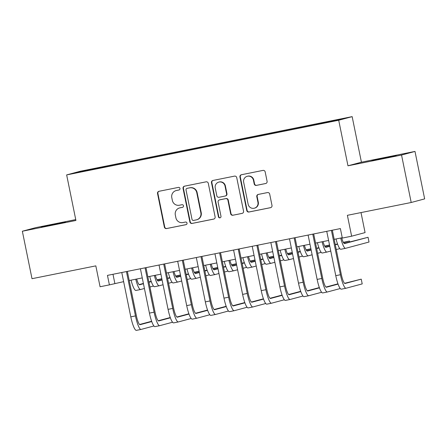 <?xml version="1.0" encoding="UTF-8"?>
<svg xmlns="http://www.w3.org/2000/svg" width="447" height="447" viewBox="0 0 447 447"><rect width="100%" height="100%" fill="white"/><g stroke="black" fill="none" stroke-linecap="round" stroke-linejoin="round"><path stroke-width="0.67" d="M179.962 188.444A1.33 1.307 -105 0 0 178.414 187.394L158.981 191.299A1.9 1.866 -105 0 0 157.534 193.529L164.356 227.07A1.9 1.866 -105 0 0 166.563 228.568L185.997 224.662A1.33 1.307 -105 0 0 187.014 223.098A1.33 1.307 -105 0 0 185.466 222.053L182.952 222.561A6.085 5.967 -105 0 1 175.889 217.773L175.319 214.979A6.085 5.967 -105 0 1 179.957 207.838L182.471 207.335A1.33 1.307 -105 0 0 183.488 205.771A1.33 1.307 -105 0 0 181.94 204.726L179.426 205.229A6.085 5.967 -105 0 1 172.363 200.44L171.793 197.647A6.085 5.967 -105 0 1 176.431 190.511L178.945 190.003A1.33 1.307 -105 0 0 179.962 188.444M386.376 157.473L371.898 160.574L391.784 156.646L396.198 155.629L386.376 157.473M55.624 223.936L41.146 227.031L61.032 223.109L65.446 222.092L55.624 223.936M336.34 119.869L329.098 121.416L336.34 119.869M265.635 183.544A1.9 1.866 -105 0 0 267.088 181.309L265.172 171.899A1.9 1.866 -105 0 0 262.965 170.408L241.38 174.743A1.9 1.866 -105 0 0 239.933 176.973L246.755 210.515A1.9 1.866 -105 0 0 248.962 212.012L270.547 207.671A1.9 1.866 -105 0 0 271.994 205.441L269.681 194.076A1.9 1.866 -105 0 0 267.474 192.579L258.237 194.434A1.9 1.866 -105 0 0 256.79 196.669L257.936 202.301A5.085 4.99 -105 0 1 254.36 208.201A5.085 4.99 -105 0 1 248.146 204.268L243.654 182.186A5.085 4.99 -105 0 1 247.23 176.291A5.085 4.99 -105 0 1 253.443 180.225L254.192 183.901A1.9 1.866 -105 0 0 256.399 185.399L265.864 183.482M75.744 219.594L35.799 227.624L22.35 231.233L32.005 278.693L95.826 265.87L100.072 286.75L109.392 284.879L107.459 275.386L340.385 228.585L342.313 238.072L351.633 236.2L365.076 232.591L361.008 212.582M401.546 155.036L414.995 151.427L361.422 162.194L347.973 165.803L401.546 155.036L411.201 202.497L347.38 215.32L351.633 236.2M347.973 165.803L338.709 120.243L66.653 174.911L80.102 171.296L352.152 116.633L338.709 120.243M22.35 231.233L75.923 220.472L66.653 174.911M208.291 183.331A1.9 1.866 -105 0 0 206.078 181.834L184.499 186.175A1.9 1.866 -105 0 0 183.047 188.405L189.869 221.947A1.9 1.866 -105 0 0 192.081 223.439L213.66 219.103A1.9 1.866 -105 0 0 215.113 216.873L208.291 183.331M212.94 180.459L234.524 176.124A1.9 1.866 -105 0 1 236.731 177.615L243.554 211.157A1.9 1.866 -105 0 1 242.106 213.387L232.865 215.242A1.9 1.866 -105 0 1 230.658 213.75L227.892 200.144A1.9 1.866 -105 0 0 225.685 198.652L219.555 199.882A1.9 1.866 -105 0 0 218.108 202.111L220.986 216.275A1.33 1.307 -105 0 1 220.053 217.818A1.33 1.307 -105 0 1 218.427 216.789L211.487 182.689A1.9 1.866 -105 0 1 212.94 180.459M414.995 151.427L424.65 198.887L411.201 202.497M89.758 169.575L100.871 167.251L89.758 169.575M320.248 123.685L320.242 123.311L322.784 122.629L106.632 166.06L104.09 166.748L104.095 167.29M320.242 123.311L340.737 119.193L335.216 120.679L312.174 125.478L96.021 168.91L78.069 172.346L83.595 170.866L104.09 166.748M361.422 162.194L352.152 116.633M109.392 284.879L123.635 281.649M129.217 280.526L142.269 277.905M147.851 276.782L160.903 274.162M166.48 273.039L179.538 270.413M185.114 269.295L198.172 266.669M203.748 265.552L216.806 262.925M222.382 261.802L235.44 259.182M241.017 258.059L254.069 255.438M259.651 254.315L272.704 251.695M278.285 250.571L291.338 247.951M296.92 246.828L309.972 244.202M315.554 243.084L328.606 240.458M334.188 239.341L342.24 237.72M112.985 274.279L114.845 283.415M106.772 166.753L106.632 166.06M83.947 171.167L83.595 170.866M179.186 189.93L176.794 190.411A6.085 5.967 -105 0 0 176.431 190.495L176.068 190.595M180.32 207.743L179.957 207.838A6.085 5.967 -105 0 1 180.32 207.743L182.711 207.263M159.059 191.282A1.9 1.866 -105 0 0 157.897 193.434L164.72 226.975A1.9 1.866 -105 0 0 166.927 228.467L186.237 224.59M184.577 186.159A1.9 1.866 -105 0 0 183.41 188.304L190.238 221.846A1.9 1.866 -105 0 0 192.445 223.344L213.945 219.019M187.042 188.377A1.33 1.307 -105 0 0 186.025 189.941L192.014 219.382A1.33 1.307 -105 0 0 193.562 220.427L196.211 219.896A6.085 5.967 -105 0 0 200.854 212.755L196.758 192.629A6.085 5.967 -105 0 0 189.69 187.846L187.405 188.282A1.33 1.307 -105 0 0 187.327 188.299L186.958 188.394M196.579 219.807L196.943 219.712A6.085 5.967 -105 0 0 201.217 212.66L200.854 212.755M187.405 188.282L190.053 187.746A6.085 5.967 -105 0 1 197.121 192.534L201.217 212.66M242.391 213.308L232.865 215.242M219.443 199.91L219.807 199.809A1.9 1.866 -105 0 1 219.918 199.781L226.048 198.552A1.9 1.866 -105 0 1 228.255 200.049L231.021 213.649A1.9 1.866 -105 0 0 233.228 215.147M213.018 180.443A1.9 1.866 -105 0 0 211.85 182.588L218.79 216.689A1.33 1.307 -105 0 0 220.231 217.756M225.02 186.03A5.085 4.99 -105 0 0 218.806 182.102A5.085 4.99 -105 0 0 215.236 187.997L216.817 195.775A1.9 1.866 -105 0 0 219.024 197.272L225.154 196.043A1.9 1.866 -105 0 0 226.601 193.808L225.02 186.03L225.383 185.935A5.085 4.99 -105 0 0 219.17 182.002L218.806 182.102M225.266 196.015L225.629 195.915A1.9 1.866 -105 0 0 226.964 193.713L226.601 193.808M225.383 185.935L226.964 193.713M247.23 176.291L247.593 176.196A5.085 4.99 -105 0 1 253.807 180.124L254.555 183.806A1.9 1.866 -105 0 0 256.762 185.298L265.92 183.46M254.36 208.201L254.723 208.101A5.085 4.99 -105 0 0 258.299 202.206L257.936 202.301M258.316 194.423A1.9 1.866 -105 0 0 257.154 196.568L258.299 202.206M241.458 174.727A1.9 1.866 -105 0 0 240.296 176.878L247.118 210.414A1.9 1.866 -105 0 0 249.325 211.912L270.832 207.592M136.693 279.023A9.689 1.877 78.6 0 0 139.637 284.767A9.689 1.877 78.6 0 0 139.66 284.761L143.459 283.739M148.963 282.264L151.276 281.638M157.165 280.057L161.848 278.799M161.831 278.721L157.009 279.783M139.146 284.583L143.398 283.443M148.901 281.962L151.175 281.353M153.466 286.058L149.929 287.008M144.42 288.488L140.621 289.505A14.533 2.816 -101.4 0 1 140.587 289.516A14.533 2.816 -101.4 0 1 135.732 279.219M140.554 289.522L135.966 290.444A14.533 2.816 -101.4 0 1 135.933 290.449A14.533 2.816 -101.4 0 1 131.072 280.152M141.012 329.439L136.419 330.361A14.533 2.816 -101.4 0 1 136.385 330.367A14.533 2.816 -101.4 0 1 130.798 316.856L121.774 272.508M153.919 325.975L141.079 329.422A14.533 2.816 -101.4 0 1 141.045 329.433A14.533 2.816 -101.4 0 1 135.458 315.917L126.434 271.575M127.356 271.39L136.363 315.677A9.689 1.877 78.6 0 0 140.09 324.684A9.689 1.877 78.6 0 0 140.112 324.678L151.734 321.561M151.634 321.27L139.598 324.5M155.327 275.279A9.689 1.877 78.6 0 0 158.272 281.023A9.689 1.877 78.6 0 0 158.294 281.018L162.088 279.995M167.597 278.515L169.91 277.894M175.8 276.313L180.482 275.056M180.465 274.978L175.643 276.039M157.78 280.839L162.032 279.699M167.536 278.218L169.81 277.609M172.101 282.314L168.564 283.264M163.054 284.739L159.255 285.762A14.533 2.816 -101.4 0 1 159.221 285.767A14.533 2.816 -101.4 0 1 154.366 275.475M159.188 285.773L154.601 286.7A14.533 2.816 -101.4 0 1 154.567 286.706A14.533 2.816 -101.4 0 1 149.706 276.408M173.961 271.536A9.689 1.877 78.6 0 0 176.9 277.274A9.689 1.877 78.6 0 0 176.923 277.274L180.722 276.252M186.231 274.771L188.545 274.151M194.434 272.569L199.116 271.312M199.099 271.234L194.277 272.296M176.414 277.095L180.661 275.955M186.17 274.475L188.444 273.866M190.735 278.57L187.198 279.52M181.689 280.995L177.889 282.018A14.533 2.816 -101.4 0 1 177.856 282.023A14.533 2.816 -101.4 0 1 173 271.731M177.822 282.029L173.235 282.951A14.533 2.816 -101.4 0 1 173.196 282.962A14.533 2.816 -101.4 0 1 168.34 272.664M192.596 267.792A9.689 1.877 78.6 0 0 195.535 273.53A9.689 1.877 78.6 0 0 195.557 273.525L199.356 272.508M204.866 271.027L207.179 270.407M213.068 268.826L217.75 267.569M217.734 267.49L212.912 268.552M195.048 273.352L199.295 272.206M204.804 270.731L207.078 270.122M209.364 274.827L205.832 275.777M200.323 277.252L196.524 278.274A14.533 2.816 -101.4 0 1 196.49 278.28A14.533 2.816 -101.4 0 1 191.634 267.982M196.457 278.285L191.864 279.207A14.533 2.816 -101.4 0 1 191.83 279.219A14.533 2.816 -101.4 0 1 186.975 268.921M211.23 264.048A9.689 1.877 78.6 0 0 214.169 269.787A9.689 1.877 78.6 0 0 214.191 269.781L217.991 268.764M223.5 267.284L225.813 266.663M231.702 265.082L236.385 263.825M236.368 263.741L231.546 264.808M213.683 269.608L217.929 268.463M223.439 266.988L225.713 266.373M227.998 271.078L224.461 272.027M218.957 273.508L215.158 274.531A14.533 2.816 -101.4 0 1 215.124 274.536A14.533 2.816 -101.4 0 1 210.263 264.238M215.091 274.542L210.498 275.464A14.533 2.816 -101.4 0 1 210.464 275.475A14.533 2.816 -101.4 0 1 205.609 265.177M159.646 325.695L155.053 326.617A14.533 2.816 -101.4 0 1 155.02 326.623A14.533 2.816 -101.4 0 1 149.432 313.112L140.408 268.764M172.553 322.231L159.713 325.679A14.533 2.816 -101.4 0 1 159.68 325.69A14.533 2.816 -101.4 0 1 154.092 312.174L145.068 267.831M145.99 267.647L154.997 311.933A9.689 1.877 78.6 0 0 158.724 320.94A9.689 1.877 78.6 0 0 158.746 320.935L170.368 317.811M170.268 317.526L158.232 320.756M178.28 321.952L173.687 322.874A14.533 2.816 -101.4 0 1 173.654 322.879A14.533 2.816 -101.4 0 1 168.066 309.369L159.043 265.021M191.187 318.487L178.347 321.935A14.533 2.816 -101.4 0 1 178.314 321.946A14.533 2.816 -101.4 0 1 172.726 308.43L163.703 264.088M164.625 263.903L173.632 308.184A9.689 1.877 78.6 0 0 177.358 317.197A9.689 1.877 78.6 0 0 177.381 317.191L189.003 314.068M188.897 313.783L176.867 317.012M196.915 318.208L192.322 319.13A14.533 2.816 -101.4 0 1 192.288 319.136A14.533 2.816 -101.4 0 1 186.701 305.619L177.677 261.277M209.822 314.744L196.982 318.191A14.533 2.816 -101.4 0 1 196.948 318.197A14.533 2.816 -101.4 0 1 191.361 304.686L182.337 260.338M183.259 260.154L192.266 304.441A9.689 1.877 78.6 0 0 195.993 313.453A9.689 1.877 78.6 0 0 196.015 313.448L207.637 310.324M207.531 310.039L195.501 313.269M215.543 314.459L210.956 315.381A14.533 2.816 -101.4 0 1 210.923 315.392A14.533 2.816 -101.4 0 1 205.335 301.876L196.311 257.533M228.456 311L215.616 314.448A14.533 2.816 -101.4 0 1 215.583 314.453A14.533 2.816 -101.4 0 1 209.989 300.943L200.971 256.595M201.893 256.41L210.9 300.697A9.689 1.877 78.6 0 0 214.627 309.71A9.689 1.877 78.6 0 0 214.649 309.704L226.271 306.581M226.165 306.296L214.135 309.525M229.864 260.305A9.689 1.877 78.6 0 0 232.803 266.043A9.689 1.877 78.6 0 0 232.826 266.038L236.625 265.021M242.134 263.54L244.448 262.92M250.337 261.339L255.019 260.081M255.002 259.998L250.18 261.065M232.311 265.859L236.564 264.719M242.073 263.238L244.341 262.629M246.632 267.334L243.095 268.284M237.592 269.764L233.792 270.787A14.533 2.816 -101.4 0 1 233.759 270.793A14.533 2.816 -101.4 0 1 228.898 260.495M233.725 270.798L229.132 271.72A14.533 2.816 -101.4 0 1 229.099 271.726A14.533 2.816 -101.4 0 1 224.243 261.434M234.178 310.715L229.59 311.637A14.533 2.816 -101.4 0 1 229.557 311.648A14.533 2.816 -101.4 0 1 223.969 298.132L214.946 253.79M247.09 307.257L234.25 310.704A14.533 2.816 -101.4 0 1 234.217 310.71A14.533 2.816 -101.4 0 1 228.624 297.199L219.606 252.851M220.522 252.667L229.534 296.953A9.689 1.877 78.6 0 0 233.261 305.96A9.689 1.877 78.6 0 0 233.284 305.955L244.9 302.837M244.8 302.552L232.77 305.782M248.498 256.556A9.689 1.877 78.6 0 0 251.438 262.3A9.689 1.877 78.6 0 0 251.46 262.294L255.259 261.272M260.763 259.796L263.082 259.176M268.971 257.595L273.648 256.338M273.631 256.254L268.815 257.321M250.946 262.115L255.198 260.975M260.707 259.495L262.976 258.886M265.267 263.59L261.73 264.54M256.226 266.021L252.426 267.038A14.533 2.816 -101.4 0 1 252.393 267.049A14.533 2.816 -101.4 0 1 247.532 256.751M252.359 267.055L247.767 267.976A14.533 2.816 -101.4 0 1 247.733 267.982A14.533 2.816 -101.4 0 1 242.877 257.69M252.812 306.972L248.225 307.894A14.533 2.816 -101.4 0 1 248.191 307.905A14.533 2.816 -101.4 0 1 242.604 294.389L233.58 250.046M265.725 303.507L252.885 306.96A14.533 2.816 -101.4 0 1 252.846 306.966A14.533 2.816 -101.4 0 1 247.258 293.456L238.24 249.108M239.156 248.923L248.169 293.21A9.689 1.877 78.6 0 0 251.896 302.217A9.689 1.877 78.6 0 0 251.918 302.211L263.534 299.093M263.434 298.808L251.404 302.038M267.133 252.812A9.689 1.877 78.6 0 0 270.072 258.556A9.689 1.877 78.6 0 0 270.094 258.55L273.894 257.528M279.397 256.053L281.716 255.427M287.605 253.846L292.282 252.589M292.265 252.51L287.443 253.578M269.58 258.372L273.832 257.232M279.336 255.751L281.61 255.142M283.901 259.847L280.364 260.797M274.86 262.277L271.061 263.294A14.533 2.816 -101.4 0 1 271.027 263.305A14.533 2.816 -101.4 0 1 266.166 253.008M270.994 263.311L266.401 264.233A14.533 2.816 -101.4 0 1 266.367 264.238A14.533 2.816 -101.4 0 1 261.506 253.941M271.446 303.228L266.859 304.15A14.533 2.816 -101.4 0 1 266.825 304.161A14.533 2.816 -101.4 0 1 261.232 290.645L252.214 246.303M284.359 299.764L271.513 303.217A14.533 2.816 -101.4 0 1 271.48 303.222A14.533 2.816 -101.4 0 1 265.892 289.706L256.869 245.364M257.79 245.179L266.803 289.466A9.689 1.877 78.6 0 0 270.53 298.473A9.689 1.877 78.6 0 0 270.552 298.467L282.169 295.35M282.068 295.065L270.038 298.289M285.762 249.068A9.689 1.877 78.6 0 0 288.706 254.812A9.689 1.877 78.6 0 0 288.728 254.807L292.528 253.784M298.032 252.309L300.35 251.683M306.234 250.102L310.916 248.845M310.9 248.767L306.078 249.828M288.214 254.628L292.467 253.488M297.97 252.007L300.244 251.398M302.535 256.103L298.998 257.053M293.495 258.534L289.695 259.551A14.533 2.816 -101.4 0 1 289.662 259.562A14.533 2.816 -101.4 0 1 284.8 249.264M289.622 259.567L285.035 260.489A14.533 2.816 -101.4 0 1 285.002 260.495A14.533 2.816 -101.4 0 1 280.14 250.197M290.081 299.484L285.493 300.406A14.533 2.816 -101.4 0 1 285.454 300.412A14.533 2.816 -101.4 0 1 279.867 286.901L270.848 242.553M302.993 296.02L290.148 299.468A14.533 2.816 -101.4 0 1 290.114 299.479A14.533 2.816 -101.4 0 1 284.527 285.963L275.503 241.62M276.425 241.436L285.437 285.722A9.689 1.877 78.6 0 0 289.159 294.729A9.689 1.877 78.6 0 0 289.187 294.724L300.803 291.606M300.702 291.315L288.673 294.545M304.396 245.325A9.689 1.877 78.6 0 0 307.34 251.069A9.689 1.877 78.6 0 0 307.363 251.063L311.162 250.041M316.666 248.56L318.985 247.94M324.868 246.358L329.551 245.101M329.534 245.023L324.712 246.085M306.849 250.884L311.101 249.744M316.605 248.264L318.879 247.655M321.169 252.359L317.633 253.309M312.129 254.784L308.329 255.807A14.533 2.816 -101.4 0 1 308.296 255.813A14.533 2.816 -101.4 0 1 303.435 245.52M308.257 255.818L303.669 256.746A14.533 2.816 -101.4 0 1 303.636 256.751A14.533 2.816 -101.4 0 1 298.775 246.453M323.03 241.581A9.689 1.877 78.6 0 0 325.975 247.32A9.689 1.877 78.6 0 0 325.997 247.314L329.797 246.297M335.3 244.816L337.614 244.196M343.503 242.615L349.42 241.028L343.346 242.341M325.483 247.141L329.735 245.995M335.239 244.52L337.513 243.911M339.804 248.616L336.267 249.566M330.758 251.041L326.964 252.063A14.533 2.816 -101.4 0 1 326.925 252.069A14.533 2.816 -101.4 0 1 322.069 241.777M326.891 252.074L322.304 252.996A14.533 2.816 -101.4 0 1 322.27 253.008A14.533 2.816 -101.4 0 1 317.409 242.71M349.599 241.922L349.42 241.028M308.715 295.741L304.128 296.663A14.533 2.816 -101.4 0 1 304.089 296.668A14.533 2.816 -101.4 0 1 298.501 283.158L289.483 238.81M321.622 292.277L308.782 295.724A14.533 2.816 -101.4 0 1 308.748 295.735A14.533 2.816 -101.4 0 1 303.161 282.219L294.137 237.877M295.059 237.692L304.072 281.979A9.689 1.877 78.6 0 0 307.793 290.986A9.689 1.877 78.6 0 0 307.815 290.98L319.437 287.857M319.337 287.572L307.307 290.801M327.349 291.997L322.756 292.919A14.533 2.816 -101.4 0 1 322.723 292.925A14.533 2.816 -101.4 0 1 317.135 279.414L308.112 235.066M340.256 288.533L327.416 291.98A14.533 2.816 -101.4 0 1 327.383 291.992A14.533 2.816 -101.4 0 1 321.795 278.475L312.771 234.133M313.693 233.943L322.706 278.23A9.689 1.877 78.6 0 0 326.427 287.242A9.689 1.877 78.6 0 0 326.45 287.237L338.072 284.113M337.971 283.828L325.941 287.058M341.664 237.838A9.689 1.877 78.6 0 0 344.609 243.576A9.689 1.877 78.6 0 0 344.631 243.57L368.054 237.284L344.117 243.397M368.054 237.284L369.015 242.028L345.592 248.32A14.533 2.816 -101.4 0 1 345.559 248.325A14.533 2.816 -101.4 0 1 340.703 238.027M345.525 248.331L340.938 249.253A14.533 2.816 -101.4 0 1 340.905 249.264A14.533 2.816 -101.4 0 1 336.043 238.966M345.984 288.254L341.391 289.175A14.533 2.816 -101.4 0 1 341.357 289.181A14.533 2.816 -101.4 0 1 335.77 275.665L326.746 231.322M332.328 230.199L341.335 274.486A9.689 1.877 78.6 0 0 345.062 283.499A9.689 1.877 78.6 0 0 345.084 283.493L361.237 279.151L362.204 283.901L346.051 288.237A14.533 2.816 -101.4 0 1 346.017 288.242A14.533 2.816 -101.4 0 1 340.43 274.732L331.406 230.384M361.237 279.151L344.57 283.314M176.794 190.411L176.431 190.511M166.927 228.467L166.563 228.568M164.72 226.975L164.356 227.07M157.897 193.434L157.534 193.529M192.445 223.344L192.081 223.439M190.238 221.846L189.869 221.947M183.41 188.304L183.047 188.405M197.121 192.534L196.758 192.629M190.053 187.746L189.69 187.846M231.021 213.649L230.658 213.75M228.255 200.049L227.892 200.144M226.048 198.552L225.685 198.652M219.918 199.781L219.555 199.882M218.79 216.689L218.427 216.789M211.85 182.588L211.487 182.689M256.762 185.298L256.399 185.399M254.555 183.806L254.192 183.901M253.807 180.124L253.443 180.225M257.154 196.568L256.79 196.669M249.325 211.912L248.962 212.012M247.118 210.414L246.755 210.515M240.296 176.878L239.933 176.973M130.798 316.856L135.458 315.917M149.432 313.112L154.092 312.174M168.066 309.369L172.726 308.43M186.701 305.619L191.361 304.686M205.335 301.876L209.989 300.943M223.969 298.132L228.624 297.199M242.604 294.389L247.258 293.456M261.232 290.645L265.892 289.706M279.867 286.901L284.527 285.963M298.501 283.158L303.161 282.219M317.135 279.414L321.795 278.475M335.77 275.665L340.43 274.732M179.957 207.827L179.593 207.922M135.933 290.449L140.587 289.516M136.385 330.367L141.045 329.433M154.567 286.706L159.221 285.767M173.196 282.962L177.856 282.023M191.83 279.219L196.49 278.28M210.464 275.475L215.124 274.536M155.02 326.623L159.68 325.69M173.654 322.879L178.314 321.946M192.288 319.136L196.948 318.197M210.923 315.392L215.583 314.453M229.099 271.726L233.759 270.793M229.557 311.648L234.217 310.71M247.733 267.982L252.393 267.049M248.191 307.905L252.846 306.966M266.367 264.238L271.027 263.305M266.825 304.161L271.48 303.222M285.002 260.495L289.662 259.562M285.454 300.412L290.114 299.479M303.636 256.751L308.296 255.813M322.27 253.008L326.925 252.069M304.089 296.668L308.748 295.735M322.723 292.925L327.383 291.992M340.905 249.264L345.559 248.325M341.357 289.181L346.017 288.242"/></g></svg>
